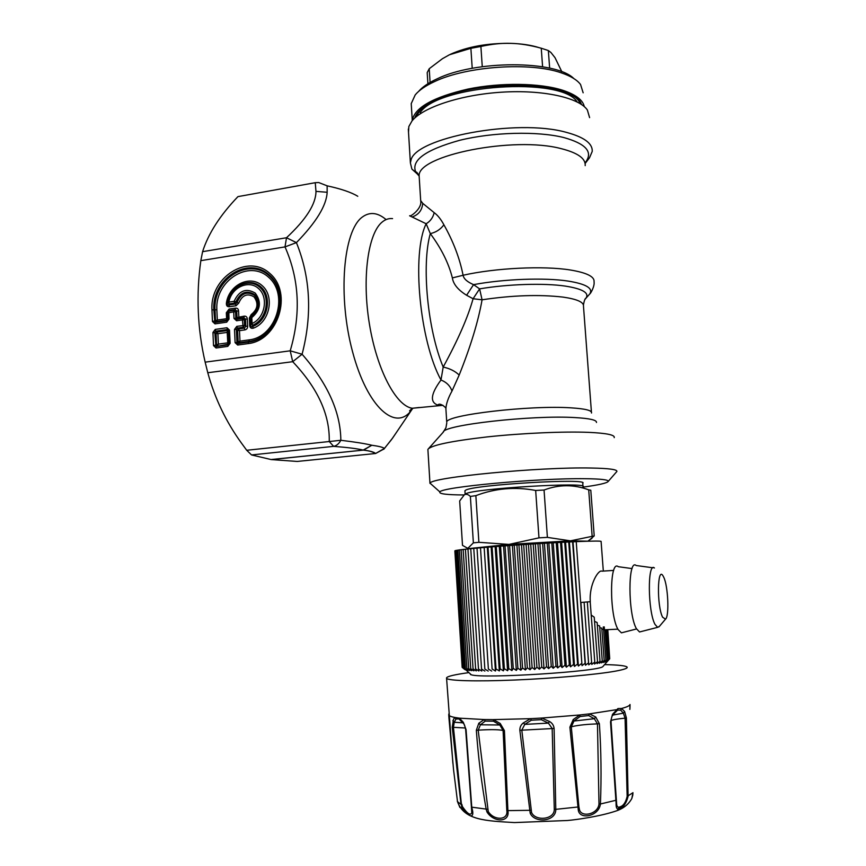 <?xml version="1.0" encoding="UTF-8"?>
<svg xmlns="http://www.w3.org/2000/svg" width="866" height="866" viewBox="0 0 866 866"><rect width="100%" height="100%" fill="white"/><g stroke="black" fill="none" stroke-linecap="round" stroke-linejoin="round"><path stroke-width="1.3" d="M229.414 306.748C227.249 306.856 226.243 305.687 226.394 303.23L227.433 303.23C229.587 286.17 249.592 276.297 260.947 286.96C272.703 297.103 267.691 321.015 252.645 326.46L252.082 323.473C264.942 318.017 268.785 297.417 258.609 288.605C248.769 279.361 231.406 287.36 228.873 302.104L234.101 301.325L235.877 301.844L234.567 303.089L234.101 301.325C239.135 290.511 246.171 287.761 255.221 293.087C261.716 301.898 260.579 310.071 251.811 317.584L252.082 323.473L249.689 325.443C249.982 327.835 251.227 328.734 253.413 328.149L252.645 326.46C251.465 327.294 250.848 326.839 250.783 325.107L250.436 317.627L251.194 314.575L249.332 317.963L250.707 317.93L251.356 315.928C258.988 309.79 260.06 302.938 254.593 295.382C246.864 290.911 240.975 293.347 236.927 302.678L235.595 303.988L236.061 305.752L229.414 306.748L228.949 304.984C227.726 305.503 227.217 304.919 227.433 303.23L227.834 302.028L229.338 303.869L234.567 303.089L235.595 303.988L228.949 304.984L228.873 302.104L227.834 302.028C230.572 286.094 249.332 277.445 259.973 287.425C270.993 296.951 266.825 319.24 252.926 325.129L250.978 323.808L250.707 317.93L251.811 317.584L251.584 316.252C259.356 309.595 260.363 302.364 254.615 294.548C246.594 289.818 240.347 292.253 235.877 301.844L238.724 303.132C242.22 295.079 247.308 292.979 253.987 296.832C258.707 303.36 257.776 309.27 251.194 314.575M226.329 312.756L228.776 310.569L229.089 309.075L226.329 312.756L226.6 318.71L227.953 319.457L226.708 322.184L229.014 319.11L227.953 319.457L227.661 312.951L233.701 311.868L233.993 318.396L235.855 318.309L236.873 319.262L236.57 320.766L242.426 319.922L243.151 327.272L244.548 325.421L236.819 326.341L237.284 328.106L236.353 329.34L234.502 329.426L235.097 342.633L236.948 342.546L237.988 343.51L237.674 345.036L248.261 343.585L248.574 342.059C277.282 338.931 291.333 293.704 269.315 275.02C248.228 255.351 211.759 278.69 213.805 309.768L214.995 323.873L226.708 322.184M229.014 319.11L228.776 310.569L235.195 309.627L236.732 311.035L238.583 310.959L238.854 316.924L238.053 318.504L243.92 317.66L242.74 318.407L244.288 319.835L245.468 319.078L243.92 317.66L244.223 316.144C246.074 316.014 247.102 316.956 247.319 319.002L245.468 319.078L245.792 326.287L244.396 328.138L243.151 327.272L237.284 328.106L238.54 328.972L244.396 328.138L244.861 329.903L239.481 330.66L238.54 328.972L237.609 330.206L239.481 330.66L239.969 341.15L239.168 342.741L249.018 341.388C277.088 338.325 290.803 294.137 269.294 275.864C248.694 256.639 213.025 279.447 215.017 309.833L211.964 309.855L212.462 321.513L215.493 320.68L216.511 321.622L217.312 320.052L215.493 320.68L215.017 309.833L216.857 309.747L217.312 320.052L226.6 318.71L226.762 320.139L227.682 318.915L227.39 312.41L227.661 312.951L229.046 311.1L234.015 310.374L233.701 311.868L235.552 311.792L234.015 310.374L235.195 309.627L235.509 308.123L229.089 309.075M239.969 341.15L238.139 341.778L239.168 342.741L237.988 343.51L248.574 342.059L249.321 339.851L239.969 341.15M244.223 316.144L237.035 317.551L238.053 318.504L236.873 319.262L242.74 318.407L242.426 319.922L244.288 319.835L244.548 325.421L245.792 326.287L247.654 326.211L247.319 319.002M375.812 453.481L374.848 453.578C373.798 452.095 369.977 450.937 363.384 450.114L271.199 459.575L251.551 454.942L246.713 450.277L241.473 443.121C225.983 421.71 214.757 398.252 207.786 372.737L205.155 362.15C197.459 328.95 196.019 295.122 200.825 260.655L202.59 251.67C208.295 233.614 220.083 215.266 237.944 196.625L315.246 182.694L318.731 182.542L327.132 185.833C341.247 188.907 351.455 192.393 357.777 196.29M230.107 343.326L227.79 346.389L228.104 344.863L230.107 343.326L229.512 330.13L226.957 327.749L227.422 329.513L228.44 330.455L229.512 330.13M212.939 332.479L213.512 345.61L216.543 344.755L217.561 345.718L218.373 344.127L216.543 344.755L216.045 333.248L212.939 332.479L215.244 329.416L215.71 331.169L216.965 332.024L216.045 333.248L217.907 333.702L218.373 344.127L227.671 342.849L228.765 343.077L227.845 344.3L227.206 332.392L217.907 333.702L216.965 332.024L227.228 330.574L227.206 332.392L228.245 331.526L227.228 330.574L227.422 329.513L215.71 331.169L214.79 332.392L216.045 348.002L227.79 346.389M582.861 487.157C598.774 484.992 607.239 483.055 608.268 481.355C608.527 479.764 600.798 478.876 585.07 478.703C538.36 478.01 440.513 487.179 439.917 491.953C438.651 493.858 446.683 494.865 464.003 494.962M582.991 486.443L582.753 483.325C590.504 477.837 472.63 484.787 465.54 490.264L464.934 491.174M432.361 485.231L430.099 483.217C429.969 477.437 539.475 466.806 591.456 468.03C608.885 468.354 617.361 469.502 616.884 471.461L616.3 472.143M271.155 459.565L363.536 450.093L270.971 459.543M246.713 450.277L329.242 441.53C329.914 414.717 317.735 388.109 292.708 361.696L302.093 354.237C327.694 383.519 340.609 412.205 340.836 440.285L340.836 440.285C338.985 443.738 336.582 445.763 333.648 446.358L329.242 441.53L340.836 440.285C355.179 442.017 365.506 443.673 371.828 445.254L371.828 445.254C378.864 446.217 383.053 447.278 384.396 448.447L383.779 449.27M207.786 372.737L292.708 361.696L290.207 350.817L302.093 354.237C312.366 314.618 310.472 277.412 296.41 242.621C316.252 222.27 326.504 205.491 327.153 192.274L327.132 185.833M200.825 260.655L285.011 246.897L286.494 237.749L296.41 242.621L285.011 246.897C299.355 279.361 301.087 314.001 290.207 350.817L205.155 362.15M271.199 459.575L297.222 461.448L375.595 453.503L384.396 448.447L391.443 439.69M614.211 437.633C615.141 434.949 606.676 433.195 588.783 432.361C563.712 431.322 521.884 433.173 487.287 436.897C450.948 441.086 431.16 445.243 427.901 449.357L427.956 450.385M396.227 432.74L391.713 439.311M591.424 412.043L583.489 306.358C584.074 302.256 577.254 299.16 563.019 297.103C539.302 294.375 512.315 295.274 482.07 299.798C478.313 321.232 470.682 346.324 459.175 375.054L451.976 391.086C448.231 397.819 446.207 403.675 445.893 408.665L446.098 412M409.596 215.786L426.159 223.753L430.305 233.614C441.303 248.412 448.664 263.177 452.366 277.91C453.297 284.156 458.049 289.948 466.612 295.263L473.561 284.643L479.612 288.865L482.07 299.798L473.085 298.738C467.943 317.205 457.984 339.97 443.186 367.054C449.811 368.494 455.137 371.168 459.175 375.054M585.21 299.138L586.098 298.056C589.345 292.784 582.417 288.8 565.336 286.105C544.043 282.933 507.855 284.07 479.612 288.865L473.085 298.738L466.612 295.263M420.172 112.634C437.709 84.781 561.796 76.262 577.157 101.939M591.5 413.017C592.214 410.484 585.427 408.763 571.149 407.854C530.079 404.985 445.449 415.009 446.737 422.121L445.893 408.665C446.867 408.07 439.906 402.409 438.185 404.747L438.467 405.31C429.644 402.679 430.489 394.236 440.989 380.001C419.696 341.301 411.404 253.467 426.159 223.753C430.326 221.295 433 217.593 434.191 212.668C437.72 215.255 440.956 219.304 443.901 224.803C440.469 229.436 435.934 232.38 430.305 233.614C421.385 265.039 427.598 329.74 443.186 367.054L440.989 380.001C446.618 382.274 450.277 385.965 451.976 391.086M392.569 218.611C388.953 218.221 385.543 219.315 382.35 221.902C368.039 233.041 361.782 277.997 369.414 324.025C376.916 370.096 396.217 406.1 412.292 408.265L442.959 405.32M589.605 117.635L587.354 109.96C578.975 97.587 542.841 89.566 501.728 92.186C460.625 94.74 422.651 107.427 411.967 121.002L408.839 126.533L408.514 132.292M452.366 277.91L463.094 275.258C463.711 278.787 467.196 281.915 473.561 284.643C503.817 278.971 544.627 277.466 568.074 281.071C586.055 283.983 593.297 288.259 589.8 293.899L588.328 295.566M419.036 175.538L411.902 169.097L410.387 162.916L410.917 160.589C414.11 137.932 516.601 118.241 566.364 132.357C584.16 137.131 592.766 143.507 592.203 151.485L589.486 157.829L586.726 160.859M443.901 224.803C453.297 241.441 459.694 258.263 463.094 275.258C495.287 267.962 543.686 265.624 570.413 270.008C586.845 272.747 594.726 276.687 594.054 281.851C594.834 286.105 590.569 293.747 589.8 293.899L586.098 298.056C585.102 298.305 584.214 300.599 583.424 304.94M412.205 216.944C418.614 214.746 422.121 210.211 422.727 203.348L434.191 212.668M422.727 203.348L420.67 200.533M662.598 617.187C656.688 605.973 657.326 565.325 663.118 576.052L663.735 577.221C668.119 585.914 669.45 616.473 665.51 619.168L662.598 617.187M659.427 626.335L657.64 627.341L654.977 624.354C647.736 611.277 647.411 561.449 654.436 567.999M640.872 631.639L639.552 631.974L636.402 628.673C627.861 614.048 627.85 558.072 636.164 565.52L653.007 567.804M622.816 632.483L621.42 632.84L618.107 629.56C609.188 615.012 609.534 559.209 618.248 566.7L632.093 568.594M607.889 660.812L609.718 658.766L605.897 661.841L607.25 659.74L604.685 662.187L605.864 660.098L603.191 662.544L604.187 660.466L601.415 662.901L602.238 660.834L599.391 663.28L600.008 661.223L597.096 663.67L597.518 661.613L594.552 664.06L594.78 662.014L591.759 664.449L587.332 601.946L590.287 601.697C588.956 584.355 598.612 569.298 601.881 571.17L613.68 570.413M590.19 601.708L594.78 662.014M591.316 615.12L594.228 617.177L597.518 661.613M594.541 621.355L597.139 622.546L600.008 661.223M597.334 625.198L599.64 625.945L602.238 660.834M599.77 627.709L601.773 628.153L604.187 660.466M601.859 629.236L603.57 629.43L605.864 660.098M603.602 629.928L605.02 629.918L607.25 659.74M608.365 659.405L606.135 629.734M609.188 659.069L606.979 629.69M607.802 629.647L609.718 658.755L607.531 629.658M604.23 626.876L604.457 629.896M603.288 626.919L603.472 629.42M587.332 601.946L580.664 602.476L576.226 541.629C593.675 540.925 601.978 540.893 601.101 541.542L603.321 571.073M588.555 662.815L584.106 602.206L588.728 664.85L588.555 662.815L585.492 665.24L585.102 663.226L580.664 602.476M580.902 602.455L585.492 665.24M588.728 664.85L591.781 662.414M470.509 674.56L471.32 674.798C482.763 678.89 599.922 671.518 602.92 666.517L603.277 666.106M576.226 541.629L573.021 541.835L582.028 665.64L585.102 663.226M582.028 665.64L572.578 541.78L569.395 541.997L578.38 666.041L581.432 663.627M578.38 666.041L577.579 664.027L568.735 541.954L565.574 542.181L574.537 666.43L577.579 664.027M574.537 666.43L573.53 664.428L564.719 542.148L561.601 542.376L570.532 666.809L573.53 664.428M570.532 666.809L569.33 664.817L560.551 542.365L557.487 542.581L566.386 667.188L569.33 664.817M566.386 667.188L564.978 665.196L556.232 542.592L553.233 542.809L562.099 667.556L564.978 665.196M562.099 667.556L560.508 665.564L551.794 542.83L548.871 543.058L557.704 667.913L560.508 665.564M557.704 667.913L555.918 665.932L547.247 543.079L544.422 543.307L553.212 668.26L555.918 665.932M553.212 668.26L551.252 666.279L542.614 543.35L539.897 543.577L548.643 668.584L551.252 666.279M548.643 668.584L546.511 666.614L537.927 543.631L535.329 543.859L544.032 668.909L546.511 666.614M544.032 668.909L541.726 666.928L533.185 543.924L530.717 544.14L539.377 669.202L541.726 666.928M539.377 669.202L536.92 667.221L528.433 544.227L526.106 544.443L534.712 669.483L536.92 667.221M534.712 669.483L532.103 667.502L523.67 544.541L521.494 544.746L530.046 669.743L532.103 667.502M530.046 669.743L527.318 667.762L518.929 544.855L516.915 545.05L525.413 669.981L527.318 667.762M525.413 669.981L522.566 668L514.231 545.169L512.38 545.364L520.834 670.197L522.566 668M520.834 670.197L517.868 668.216L509.598 545.493L507.92 545.677L516.32 670.403L517.868 668.216M516.32 670.403L513.257 668.411L505.04 545.829L503.547 546.002L511.893 670.565L513.257 668.411M511.893 670.565L508.753 668.574L500.58 546.154L499.292 546.316L507.573 670.717L508.753 668.574M507.573 670.717L504.358 668.725L496.25 546.478L495.146 546.63L503.373 670.847L504.358 668.725M503.373 670.847L500.115 668.844L492.061 546.803L491.152 546.944L499.325 670.944L500.115 668.844M499.325 670.944L496.023 668.931L488.023 547.128L487.32 547.258L495.439 671.02L496.023 668.931M495.439 671.02L492.105 668.996L484.159 547.453L492.105 668.996M491.726 671.063L488.37 669.039L480.489 547.756L488.37 669.039M488.197 671.085L484.852 669.05L477.014 548.07L484.852 669.05M484.873 671.085L481.539 669.039L473.767 548.362L476.928 548.156M465.865 669.873L464.154 668.087L468.268 670.381L466.882 668.455L469.881 670.555L468.668 668.617L471.743 670.695L470.725 668.747L473.875 670.825L473.053 668.855L476.268 670.923L475.629 668.942L478.898 670.998L478.465 669.007L481.777 671.053L481.539 669.039M465.876 669.981L463.213 667.859L455.819 550.462L456.739 550.386M464.663 669.331L463.213 667.859M455.202 550.733L462.173 667.372L464.566 669.321M454.856 550.873L462.163 667.177M478.465 669.007L470.747 548.643L473.767 548.449M475.629 668.942L467.954 548.925L470.747 548.73M473.053 668.855L465.421 549.185L467.965 549.012M470.725 668.747L463.148 549.434L465.432 549.271M468.668 668.617L461.134 549.672L463.148 549.52M466.882 668.455L459.391 549.888L461.134 549.758M465.378 668.281L457.919 550.105L459.391 549.986M464.154 668.087L456.728 550.289L457.93 550.191M480.197 547.864L477.014 548.07M483.661 547.561L480.489 547.756M487.32 547.258L484.159 547.453M491.152 546.944L488.023 547.128M495.146 546.63L492.061 546.803M499.292 546.316L496.25 546.478M503.547 546.002L500.58 546.154M507.92 545.677L505.04 545.829M512.38 545.364L509.598 545.493M516.915 545.05L514.231 545.169M521.494 544.746L518.929 544.855M526.106 544.443L523.67 544.541M530.717 544.14L528.433 544.227M535.329 543.859L533.185 543.924M539.897 543.577L537.927 543.631M544.422 543.307L542.614 543.35M548.871 543.058L547.247 543.079M553.233 542.809L551.794 542.83M557.487 542.581L556.232 542.592M561.601 542.376L560.551 542.365M565.574 542.181L564.719 542.148M569.395 541.997L568.735 541.954M465.085 669.71L462.552 667.621L455.191 550.624L455.83 550.57M467.196 548.741L508.981 544.411L570.402 540.849L588.479 541.196M535.664 490.459L538.977 537.851L508.981 544.411L478.887 542.311L473.366 542.863L467.813 548.351L462.498 545.364L459.673 500.949L464.392 494.735C466.222 493.826 468.225 494.389 470.379 496.435L475.856 495.655C495.092 488.316 515.032 486.584 535.664 490.459L544.054 490.026C558.971 484.386 573.855 484.321 588.707 489.853L590.796 490.232L594.206 535.913L588.469 540.774M538.977 537.851L547.388 537.375L570.402 540.849L594.206 535.913M592.117 535.805L588.707 489.853M547.388 537.375L544.054 490.026M478.887 542.311L475.856 495.655M473.366 542.863L470.379 496.435M583.024 486.876C590.785 481.572 472.879 488.543 465.767 493.826L465.215 494.194M584.269 106.605C582.915 100.045 575.793 94.621 562.922 90.324C540.189 82.941 500.786 82.313 467.976 89.068C433.422 97.068 414.846 107.481 412.259 120.277L412.238 120.677M583.154 92.803L580.556 84.511C577.167 79.964 570.856 76.121 561.623 72.971C530.641 61.767 466.558 66.141 434.515 81.61C425.542 85.766 419.101 90.194 415.204 94.914L411.231 103.617L411.437 106.875M573.822 78.546C555.788 60.187 475.001 60.079 436.908 78.936C428.518 82.822 422.413 86.99 418.614 91.417M561.872 71.813L555.019 57.676L550.938 52.501L548.351 50.553L541.25 48.215C530.057 45.173 519.957 43.56 510.951 43.365C501.934 43.008 491.91 44.036 480.89 46.461L470.877 48.323L449.443 54.764L442.418 58.715L429.222 68.717L430.088 82.432M429.222 68.717L427.198 72.614L427.901 83.742M548.351 50.553L549.65 68.154M541.25 48.215L542.603 66.769M480.89 46.461L482.265 66.671M470.877 48.323L472.219 68.306M539.053 47.63C531.204 45.14 521.841 43.722 510.951 43.365C487.59 43.051 467.424 46.688 450.439 54.277M629.842 709.416L630.026 704.762M626.399 717.968L628.099 796.352C626.096 804.027 622.838 808.195 618.346 808.855C616.711 809.245 615.964 807.339 616.083 803.128L610.53 721.898L612.511 714.331L617.945 708.55L621.517 708.485L624.602 711.441L626.399 717.968L625.068 718.163L627.157 796.406C625.631 802.944 622.892 806.527 618.963 807.144C617.393 807.502 616.581 805.889 616.538 802.306L616.386 800.173L600.419 803.994C599.11 816.335 579.322 820.329 578.261 809.862L569.893 727.159L573.238 719.549L579.809 714.97L589.41 713.887L595.732 716.994L599.38 723.727C601.156 750.335 601.502 777.094 600.419 803.994L598.991 803.973C598.125 814.495 580.588 818.034 579.354 809.071L578.91 806.895L555.788 809.342C556.188 821.628 534.658 823.663 530.176 813.185L519.849 730.276C519.762 727.202 520.942 724.734 523.389 722.883L530.566 718.661L541.726 718.055L549.509 721.486C552.237 723.067 553.764 725.394 554.099 728.458L555.788 809.342L554.283 809.19C554.705 819.691 535.394 821.52 531.562 812.503L521.797 730.092L524.774 724.377L531.313 720.22L541.25 719.678L548.405 723.121L552.172 728.479L554.283 809.19M613.983 713.649L617.588 710.142L620.716 710.163L623.347 713.173L624.602 711.441M612.987 715.024L623.347 713.173L625.068 718.163C617.685 718.856 613.009 719.668 611.017 720.599M627.157 796.406L632.938 792.704L631.812 798.517C628.445 804.633 622.957 808.866 615.347 811.226C599.965 816.346 577.427 819.615 567.49 820.503L514.458 822.57C485.934 820.903 463.938 820.254 457.508 801.635L461.004 804.395L452.225 727.267L453.524 719.235L454.931 717.481L459.424 718.163L463.342 722.331L466.06 729.583L471.786 807.513C475.445 819.517 468.69 817.807 461.686 806.971L453.448 727.321L454.228 722.255L455.927 719.051L458.915 718.932L461.805 721.486M616.386 800.173L610.995 721.757M612.652 715.457L613.842 713.833M612.403 715.814L612.511 714.331M506.794 810.327C508.602 820.719 493.642 820.643 488.251 811.507L478.194 730.19L480.424 724.788L485.241 721.107L493.393 721.183L499.801 724.983L503.103 730.514L506.794 810.327L507.898 810.619C510.171 822.787 493.685 822.668 487.017 812.048L486.216 809.45C481.507 783.026 478.216 756.635 476.343 730.255L478.801 723.251L484.235 719.549L493.371 719.614L500.202 723.456L504.423 730.623L507.898 810.619L530.923 810.295M457.313 801.169L459.889 807.458M468.419 672.687L463.862 673.347C451.489 675.242 445.73 676.92 446.585 678.381C448.436 680.806 476.148 681.629 514.75 680.027C553.298 678.435 596.068 674.625 615.12 671.204C624.105 669.57 628.077 668.184 627.049 667.026C625.425 665.683 617.934 664.882 604.576 664.623M471.407 807.242L471.797 812.589C470.584 815.902 467.445 813.888 462.401 806.56L461.838 804.362M449.01 718.812L453.524 769.495L457.508 801.635L453.524 769.495M448.75 714.97L448.989 718.65M462.931 722.818L454.228 722.255L452.821 720.685M463.602 723.662L463.342 722.331M471.396 807.123L487.58 809.288M500.202 723.456L499.801 724.983L480.424 724.788L478.801 723.251M549.509 721.486L548.405 723.121L524.774 724.377L523.389 722.883M448.772 714.028L448.848 715.164C449.4 716.041 451.435 716.821 454.931 717.481L455.927 719.051M578.91 806.895L571.3 726.91L573.963 721.032L573.238 719.549M595.732 716.994L594.314 718.704L573.963 721.032L580.079 716.528L588.631 715.565L594.314 718.704L597.464 723.857L598.991 803.973M226.394 303.23C228.7 284.957 250.133 274.37 262.311 285.78C274.933 296.659 269.553 322.325 253.413 328.149M249.332 317.963L249.689 325.443M238.724 303.132L236.061 305.752M238.583 310.959C238.377 308.924 237.349 307.982 235.509 308.123M244.861 329.903C246.702 329.513 247.633 328.279 247.654 326.211M216.857 309.747C214.952 280.736 249.018 258.977 268.676 277.337C289.179 294.776 276.102 336.917 249.321 339.851M216.511 321.622L226.762 320.139L227.022 320.68L215.32 322.369L216.511 321.622M237.609 330.206L238.139 341.778L236.948 342.546L236.353 329.34L237.609 330.206M236.732 311.035L237.035 317.551L235.855 318.309L235.552 311.792L236.732 311.035M212.462 321.513L214.995 323.873M248.261 343.585C278.278 340.338 292.957 293.054 269.943 273.537C247.903 253.013 209.832 277.401 211.964 309.855M235.097 342.633L237.674 345.036M236.819 326.341L234.502 329.426M233.993 318.396L236.57 320.766M213.512 345.61L216.045 348.002M215.244 329.416L226.957 327.749M229.035 343.64L228.44 330.455L229.035 343.64M227.845 344.3L216.381 346.476L228.104 344.863L227.845 344.3M386.084 219.585C377.684 212.473 369.771 211.618 362.356 217.03C343.163 230.572 337.599 296.605 352.614 351.964C367.368 407.507 395.621 431.798 411.372 410.332L392.688 437.969L384.093 448.902L375.595 453.503C374.155 452.084 370.139 450.948 363.536 450.093L371.828 445.254L363.19 450.082C357.312 448.653 347.461 447.419 333.648 446.358L251.551 454.942M327.153 192.274L315.971 191.375C315.938 204.008 306.12 219.466 286.494 237.749L202.59 251.67M315.971 191.375L315.246 182.694M596.457 422.489C596.923 420.053 589.778 418.419 575.024 417.585C531.984 414.89 442.84 425.065 443.284 432.134L428.767 448.382M443.284 432.134L445.958 427.696L446.769 422.998M412.909 408.2L412.378 408.969M411.837 409.715L411.577 410.029C410.592 411.307 409.921 411.567 409.564 410.82L412.292 408.265L419.35 407.475M585.2 165.623C585.719 158.51 577.784 152.871 561.406 148.703C513.744 135.821 416.698 155.566 419.155 176.069L415.929 172.421C410.527 160.632 425.109 149.926 459.694 140.303C492.938 132.087 537.526 130.961 563.712 137.532C585.6 143.604 593.004 151.669 585.936 161.726L585.005 162.862M411.902 169.097L415.929 172.421C416.124 171.241 417.206 172.453 419.155 176.069L419.317 178.742M581.378 104.396C575.446 82.194 481.225 78.2 437.189 99.406C424.275 105.273 416.795 111.487 414.76 118.047M620.716 710.163L621.517 708.485C626.93 707.046 629.766 705.714 630.015 704.491M618.963 807.144L618.346 808.855M616.538 802.306L616.083 803.128M617.588 710.142L617.945 708.55M616.116 711.246L616.354 709.698L589.41 713.887L588.631 715.565M617.664 809.558L621.052 806.333M632.949 792.671L632.775 795.183M465.464 728.003L452.225 727.267M504.423 730.623L503.103 730.514C499.769 729.648 493.068 729.432 483.012 729.886L476.343 730.255M554.099 728.458L519.849 730.276M452.886 763.314L446.585 678.381M459.933 719.668L459.424 718.163L484.235 719.549L485.241 721.107M493.393 721.183L493.371 719.614L530.566 718.661L531.313 720.22M462.401 806.56L461.686 806.971M488.251 811.507L487.017 812.048M531.562 812.503L530.176 813.185M579.354 809.071L578.261 809.862M541.25 719.678L541.726 718.055L579.809 714.97L580.079 716.528M599.38 723.727L597.464 723.857C587.267 724.247 579.257 725.058 573.422 726.303L569.893 727.159M608.268 481.355L616.884 471.461M439.917 491.953L430.099 483.217M427.891 449.378L429.969 483.39M410.387 162.916L408.319 129.045M585.135 163.501L589.4 157.937M409.813 215.71C409.78 217.366 422.229 208.695 420.703 201.042L419.155 176.069M665.51 619.168L658.939 626.897M657.64 627.341L639.552 631.974M636.553 628.954L621.42 632.84M617.891 629.16L603.602 629.853M602.92 666.517L608.668 659.914M471.32 674.798L465.323 669.386M588.382 540.741L591.976 538.316M465.139 494.248L464.912 490.741M416.113 116.769L419.328 111.465C420.811 108.878 426.895 104.862 437.568 99.417C480.543 78.395 574.136 82.53 579.982 103.509M411.231 103.617L412.259 120.277M629.885 709.081L629.983 707.305M629.983 707.1L630.026 705.14M615.726 790.885L611.039 721.714C611.364 717.925 611.872 715.901 612.576 715.608L614.492 713.021M632.786 795.14L631.812 798.517M462.022 721.735L458.926 718.932L463.386 723.381C464.122 723.662 464.869 725.686 465.648 729.464L471.624 809.797"/></g></svg>
